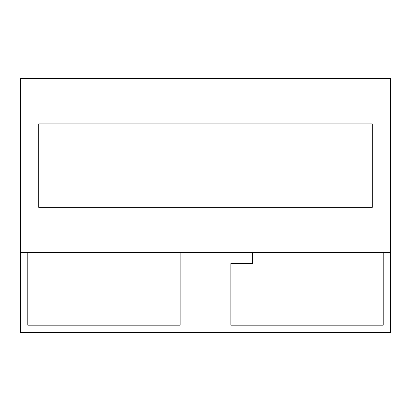 <?xml version="1.0" encoding="UTF-8"?>
<svg xmlns="http://www.w3.org/2000/svg" width="411" height="411" viewBox="0 0 411 411"><rect width="100%" height="100%" fill="white"/><g stroke="black" fill="none" stroke-linecap="round" stroke-linejoin="round"><path stroke-width="0.62" d="M20.55 252.642L20.55 332.427L390.45 332.427L390.45 252.642L390.45 332.427L20.55 332.427L20.55 252.642L390.45 252.642L390.45 78.573L20.55 78.573L20.55 252.642L20.55 78.573L390.45 78.573L390.45 252.642L20.55 252.642M372.32 207.314L372.32 123.906L38.68 123.906L38.68 207.314L372.32 207.314L38.68 207.314L38.68 123.906L372.32 123.906L372.32 207.314L38.68 207.314L38.68 123.906L372.32 123.906L372.32 207.314L38.68 207.314L38.68 123.906L372.32 123.906L372.32 207.314M27.804 252.642L27.804 325.173L180.116 325.173L180.116 252.642L180.116 325.173L27.804 325.173L27.804 252.642M252.642 252.642L252.642 263.523L230.884 263.523L230.884 325.173L383.196 325.173L383.196 252.642L383.196 325.173L230.884 325.173L230.884 263.523L252.642 263.523L252.642 252.642"/></g></svg>
